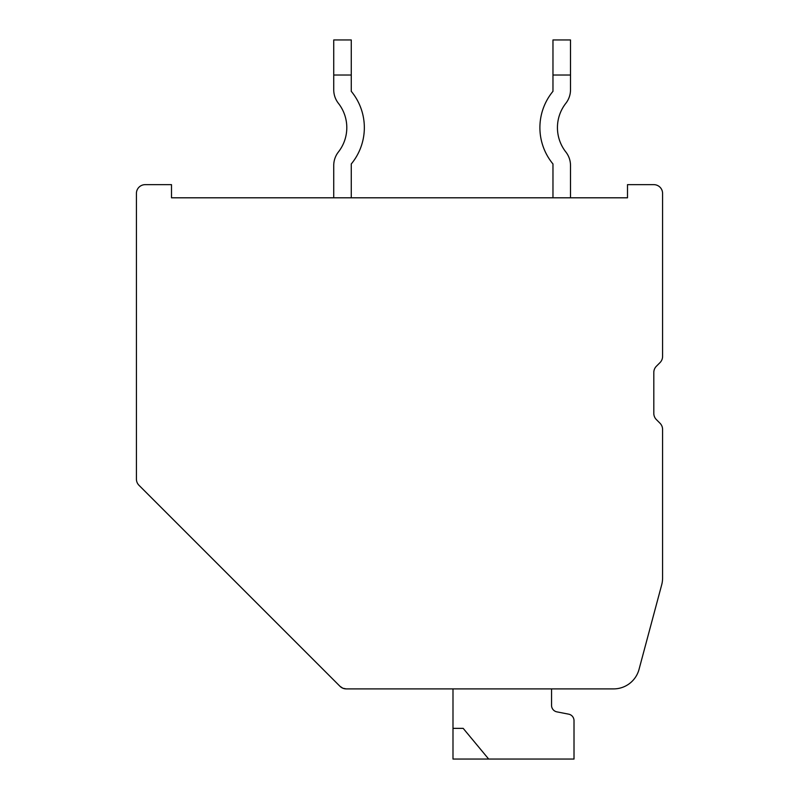 <?xml version="1.0" encoding="UTF-8"?>
<svg xmlns="http://www.w3.org/2000/svg" width="799" height="799" viewBox="0 0 799 799"><rect width="100%" height="100%" fill="white"/><g stroke="black" fill="none" stroke-linecap="round" stroke-linejoin="round"><path stroke-width="1.2" d="M613.612 688.898A26.307 26.307 0 0 0 639.03 669.392L661.692 584.808A26.307 26.307 0 0 0 662.581 578.007L662.581 429.443A8.769 8.769 0 0 0 660.014 423.24L656.388 419.605A8.769 8.769 0 0 1 653.812 413.403L653.812 372.444A8.769 8.769 0 0 1 656.388 366.242L660.014 362.606A8.769 8.769 0 0 0 662.581 356.404L662.581 193.418A8.769 8.769 0 0 0 653.812 184.649L627.505 184.649L627.505 197.802L171.495 197.802L171.495 184.649L145.188 184.649A8.769 8.769 0 0 0 136.419 193.418L136.419 479.09A8.769 8.769 0 0 0 138.986 485.293L340.014 686.321A8.769 8.769 0 0 0 346.217 688.898L613.612 688.898M287.231 633.537L261.852 608.159M381.962 688.898L346.217 688.898L381.962 688.898L346.217 688.898L381.962 688.898L346.217 688.898L381.962 688.898L346.217 688.898L381.962 688.898L346.217 688.898L381.962 688.898L346.217 688.898L381.962 688.898L346.217 688.898L381.962 688.898L346.217 688.898L381.962 688.898L346.217 688.898L381.962 688.898L346.217 688.898L381.962 688.898L346.217 688.898L342.861 688.229L340.014 686.321L316.584 662.89M551.55 688.898L551.55 705.387A6.592 6.592 0 0 0 556.863 711.859L568.598 714.146A6.592 6.592 0 0 1 574.012 720.638L574.012 759.05L452.993 759.05L452.993 728.358L463.19 728.358L488.668 759.05M452.993 688.898L452.993 728.358L463.19 728.358M551.55 705.387A6.592 6.592 0 0 0 556.863 711.859L568.598 714.146A6.592 6.592 0 0 1 574.012 720.638A6.592 6.592 0 0 0 568.598 714.146L556.863 711.859L568.598 714.146A6.592 6.592 0 0 1 574.012 720.638A6.592 6.592 0 0 0 568.598 714.146L556.863 711.859L568.598 714.146A6.592 6.592 0 0 1 574.012 720.638A6.592 6.592 0 0 0 568.598 714.146L556.863 711.859L568.598 714.146A6.592 6.592 0 0 1 574.012 720.638A6.592 6.592 0 0 0 568.598 714.146L556.863 711.859L568.598 714.146A6.592 6.592 0 0 1 574.012 720.638A6.592 6.592 0 0 0 568.598 714.146L556.863 711.859L568.598 714.146A6.592 6.592 0 0 1 574.012 720.638A6.592 6.592 0 0 0 568.598 714.146L556.863 711.859L568.598 714.146A6.592 6.592 0 0 1 574.012 720.638A6.592 6.592 0 0 0 568.598 714.146L556.863 711.859L568.598 714.146A6.592 6.592 0 0 1 574.012 720.638A6.592 6.592 0 0 0 568.598 714.146L556.863 711.859L568.598 714.146A6.592 6.592 0 0 1 574.012 720.638A6.592 6.592 0 0 0 568.598 714.146L556.863 711.859L568.598 714.146A6.592 6.592 0 0 1 574.012 720.638A6.592 6.592 0 0 0 568.598 714.146L556.863 711.859A6.592 6.592 0 0 1 551.55 705.387A6.592 6.592 0 0 0 556.863 711.859A6.592 6.592 0 0 1 551.55 705.387A6.592 6.592 0 0 0 556.863 711.859A6.592 6.592 0 0 1 551.55 705.387A6.592 6.592 0 0 0 556.863 711.859A6.592 6.592 0 0 1 551.55 705.387A6.592 6.592 0 0 0 556.863 711.859A6.592 6.592 0 0 1 551.55 705.387A6.592 6.592 0 0 0 556.863 711.859A6.592 6.592 0 0 1 551.55 705.387A6.592 6.592 0 0 0 556.863 711.859A6.592 6.592 0 0 1 551.55 705.387A6.592 6.592 0 0 0 556.863 711.859A6.592 6.592 0 0 1 551.55 705.387A6.592 6.592 0 0 0 556.863 711.859A6.592 6.592 0 0 1 551.55 705.387A6.592 6.592 0 0 0 556.863 711.859A6.592 6.592 0 0 1 551.55 705.387M570.506 39.95L570.506 75.026L552.968 75.026L552.968 39.95L570.506 39.95M570.506 197.802L570.506 165.513A21.923 21.923 0 0 0 565.842 151.99A39.461 39.461 0 0 1 565.842 103.301A21.923 21.923 0 0 0 570.506 89.778L570.506 75.026M552.968 75.026L552.968 91.326A56.999 56.999 0 0 0 552.968 163.965L552.968 197.802M565.842 151.99A39.461 39.461 0 0 1 565.842 103.301A39.461 39.461 0 0 0 565.842 151.99A39.461 39.461 0 0 1 565.842 103.301A39.461 39.461 0 0 0 565.842 151.99A39.461 39.461 0 0 1 565.842 103.301A39.461 39.461 0 0 0 565.842 151.99A39.461 39.461 0 0 1 565.842 103.301A39.461 39.461 0 0 0 565.842 151.99A39.461 39.461 0 0 1 565.842 103.301A39.461 39.461 0 0 0 565.842 151.99M552.968 91.326A56.999 56.999 0 0 0 552.968 163.965A56.999 56.999 0 0 1 552.968 91.326A56.999 56.999 0 0 0 552.968 163.965A56.999 56.999 0 0 1 552.968 91.326A56.999 56.999 0 0 0 552.968 163.965A56.999 56.999 0 0 1 552.968 91.326A56.999 56.999 0 0 0 552.968 163.965A56.999 56.999 0 0 1 552.968 91.326A56.999 56.999 0 0 0 552.968 163.965A56.999 56.999 0 0 1 552.968 91.326M351.27 39.95L351.27 75.026L333.732 75.026L333.732 39.95L351.27 39.95M351.27 197.802L351.27 163.965A56.999 56.999 0 0 0 351.27 91.326L351.27 75.026M333.732 89.778L333.732 75.026L333.732 89.778A21.923 21.923 0 0 0 338.396 103.301A39.461 39.461 0 0 1 338.396 151.99A21.923 21.923 0 0 0 333.732 165.513L333.732 197.802M351.27 163.965A56.999 56.999 0 0 0 351.27 91.326A56.999 56.999 0 0 1 351.27 163.965A56.999 56.999 0 0 0 351.27 91.326A56.999 56.999 0 0 1 351.27 163.965A56.999 56.999 0 0 0 351.27 91.326A56.999 56.999 0 0 1 351.27 163.965A56.999 56.999 0 0 0 351.27 91.326A56.999 56.999 0 0 1 351.27 163.965A56.999 56.999 0 0 0 351.27 91.326M338.396 103.301A39.461 39.461 0 0 1 338.396 151.99A39.461 39.461 0 0 0 338.396 103.301A39.461 39.461 0 0 1 338.396 151.99A39.461 39.461 0 0 0 338.396 103.301A39.461 39.461 0 0 1 338.396 151.99A39.461 39.461 0 0 0 338.396 103.301A39.461 39.461 0 0 1 338.396 151.99A39.461 39.461 0 0 0 338.396 103.301A39.461 39.461 0 0 1 338.396 151.99"/></g></svg>

